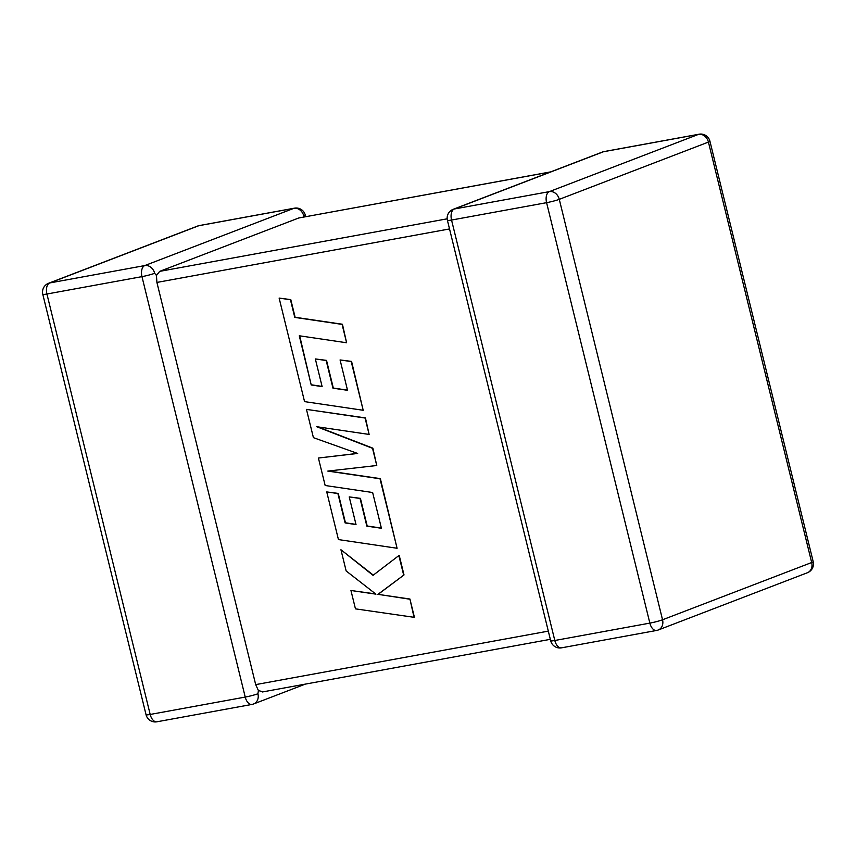 <?xml version="1.0" encoding="UTF-8"?>
<svg xmlns="http://www.w3.org/2000/svg" width="856" height="856" viewBox="0 0 856 856"><rect width="100%" height="100%" fill="white"/><g stroke="black" fill="none" stroke-linecap="round" stroke-linejoin="round"><path stroke-width="1.28" d="M305.678 216.664L305.314 215.198A9.427 0.824 166.2 0 1 303.805 216.054L303.516 217.06M154.658 273.299A9.427 7.736 69 0 0 144.771 265.574L293.908 208.318L198.859 225.695L49.723 282.951L144.771 265.574A9.427 5.339 79.6 0 0 141.968 276.638L46.92 294.015L150.185 714.45L245.233 697.073L141.968 276.638A9.427 0.824 -13.8 0 0 154.658 273.299L156.455 275.471L159.698 271.363L447.174 218.815M449.528 228.937L156.905 282.426L156.455 275.471M42.8 294.325A9.427 0.824 -13.8 0 0 46.92 294.015A9.427 5.339 79.6 0 1 49.723 282.951A9.427 7.736 69 0 0 48.578 283.272A9.427 9.427 0 0 0 42.8 294.325L146.066 714.771A9.427 0.824 166.2 0 0 150.185 714.45A9.427 5.339 79.6 0 0 156.926 721.79L251.974 704.424A9.427 5.339 79.6 0 1 245.233 697.073A9.427 0.824 166.2 0 0 257.924 693.745L258.416 690.567L255.687 684.618L548.311 631.129M550.44 171.981L298.765 217.98L159.698 271.363M156.905 282.426L255.687 684.618M298.765 217.98L550.708 171.874M262.974 691.808L258.416 690.567M311.22 384.965L299.29 335.777L346.605 342.764L342.09 324.392L294.785 317.405L290.452 299.75L279.131 298.081L304.554 401.614L363.19 410.281L351.217 361.553L340.078 359.948L347.536 390.304L332.973 388.185L326.168 360.515L315.34 358.942L322.134 386.612L311.22 384.965L299.686 335.83M346.605 342.764L342.443 324.253L295.127 317.276L290.794 299.621L279.131 298.081M363.19 410.281L351.57 361.414L340.078 359.948M347.483 390.122L333.316 388.057L326.521 360.387L315.34 358.942M322.091 386.42L311.573 384.825M318.411 458.035L325.162 485.502L372.638 492.51L381.412 528.259L366.86 526.151L360.055 498.47L349.227 496.897L356.021 524.578L345.107 522.92L337.895 493.538L326.746 491.933L338.441 539.58L397.077 548.257L380.01 478.772L327.816 471.089L376.758 465.504L372.531 448.319L316.677 426.705L369.118 434.431L365.095 418.038L306.459 409.382L313.414 437.662L357.658 453.455L318.411 458.035L357.466 453.391M306.459 409.382L365.437 417.91L369.118 434.431M381.369 528.066L367.203 526.012L360.408 498.342L349.227 496.897M355.978 524.386L345.45 522.791L338.238 493.409L326.746 491.933M397.077 548.257L380.364 478.643L328.522 471.014M376.758 465.504L372.874 448.18L317.79 426.866M340.945 549.745L346.156 570.963L375.945 594.16L350.949 590.49L355.454 608.851L414.432 617.369L409.928 599.029L378.106 594.364L404.011 574.943L399.196 555.319L373.045 575.328L340.945 549.745L373.312 575.125M414.09 617.508L409.928 599.029M409.585 599.168L378.106 594.364M377.753 594.492L404.011 574.943M403.668 575.072L398.843 555.448M375.656 593.936L350.949 590.49M699.074 134.21A9.427 5.339 -100.4 0 0 698.528 134.36L603.48 151.737L454.333 208.992L549.381 191.616L698.528 134.36A9.427 7.736 69 0 1 708.426 142.085L559.278 199.341L662.544 619.776L811.691 562.52L708.426 142.085A9.427 0.824 -13.8 0 0 709.934 141.229A9.427 9.427 0 0 0 699.074 134.21L604.026 151.576A9.427 9.427 0 0 0 602.346 152.058A9.427 7.736 69 0 1 603.48 151.737A9.427 5.339 -100.4 0 1 604.026 151.576M554.806 640.491L649.854 623.115L546.588 202.669L451.54 220.046L554.806 640.491A9.427 0.824 166.2 0 1 550.686 640.802A9.427 9.427 0 0 0 561.547 647.832A9.427 5.339 -100.4 0 1 554.806 640.491M658.275 629.984A9.427 7.736 69 0 0 662.544 619.776A9.427 0.824 166.2 0 1 649.854 623.115A9.427 5.339 -100.4 0 0 656.595 630.455A9.427 9.427 0 0 0 658.275 629.984L807.422 572.728A9.427 9.427 0 0 0 813.2 561.675A9.427 0.824 166.2 0 1 811.691 562.52A9.427 7.736 69 0 1 807.422 572.728M546.588 202.669A9.427 0.824 -13.8 0 0 559.278 199.341A9.427 7.736 69 0 0 549.381 191.616A9.427 5.339 -100.4 0 0 546.588 202.669M657.14 630.305A9.427 5.339 -100.4 0 1 656.595 630.455L561.547 647.832M451.54 220.046A9.427 5.339 -100.4 0 1 454.333 208.992A9.427 7.736 69 0 0 453.199 209.303A9.427 9.427 0 0 0 447.421 220.367A9.427 0.824 -13.8 0 0 451.54 220.046M197.725 226.016A9.427 7.736 69 0 1 198.859 225.695A9.427 5.339 79.6 0 1 199.405 225.545A9.427 9.427 0 0 0 197.725 226.016L48.578 283.272M257.924 693.745A9.427 7.736 69 0 1 253.654 703.942L305.292 684.126M305.314 215.198A9.427 9.427 0 0 0 294.453 208.169A9.427 5.339 79.6 0 0 293.908 208.318A9.427 7.736 69 0 1 303.805 216.054M813.2 561.675L709.934 141.229M447.421 220.367L550.686 640.802M602.346 152.058L453.199 209.303M146.066 714.771A9.427 9.427 0 0 0 156.926 721.79M251.974 704.424A9.427 9.427 0 0 0 253.654 703.942M294.453 208.169L199.405 225.545M550.322 639.336L262.428 691.958"/></g></svg>
